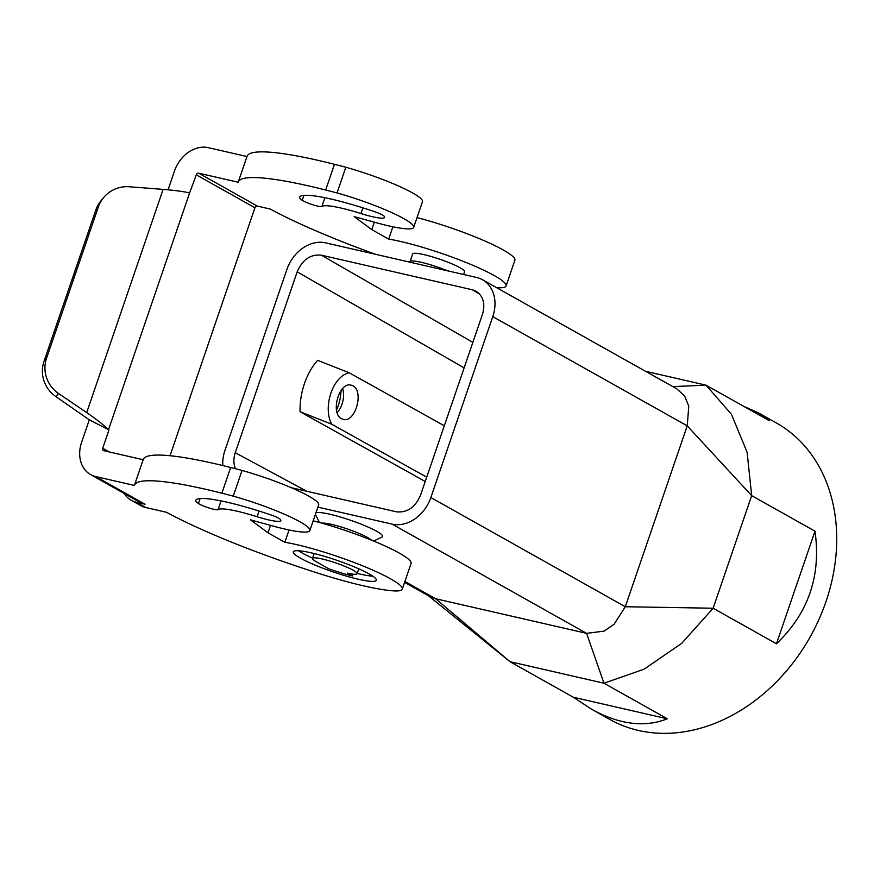<?xml version="1.0" encoding="UTF-8"?>
<svg xmlns="http://www.w3.org/2000/svg" width="880" height="880" viewBox="0 0 880 880"><rect width="100%" height="100%" fill="white"/><g stroke="black" fill="none" stroke-linecap="round" stroke-linejoin="round"><path stroke-width="1.32" d="M645.524 371.294L706.024 385.165L769.34 420.717L758.087 412.687L776.281 422.906A170.038 134.354 119.3 0 1 798.127 655.963A170.038 134.354 119.3 0 1 638.473 730.466A170.038 134.354 119.3 0 1 609.763 719.411L591.569 709.192C602.107 715.099 612.469 719.224 622.644 721.578C638.814 725.219 653.697 724.284 667.293 718.773L573.32 697.235L591.569 709.192M222.816 465.564A35.101 27.742 -60.7 0 1 224.961 450.351L286.891 269.456A35.101 27.742 119.3 0 1 325.611 242.858L476.586 277.464A35.101 27.742 119.3 0 1 482.515 279.752L676.962 388.949L684.585 395.989L688.787 406.164L687.225 425.854L625.295 606.738L614.119 624.228L604.076 631.136L586.586 633.336L603.977 683.221L510.004 661.683L573.32 697.235M482.515 279.752A35.101 27.742 119.3 0 1 492.778 316.646L430.848 497.53A35.101 27.742 -60.7 0 1 392.128 524.128L586.586 633.336L435.6 598.73L510.004 661.683L428.395 595.738M492.778 316.646L687.225 425.854L751.674 495.638L713.13 608.223L681.725 643.324L644.094 669.185L603.977 683.221L667.293 718.773M814.99 531.19L776.446 643.775C808.434 613.217 821.282 575.685 814.99 531.19L751.674 495.638L747.131 452.287L731.39 414.205L706.024 385.165L672.771 386.595M430.848 497.53L625.295 606.738L713.13 608.223L776.446 643.775M342.639 388.52A17.556 10.483 -77.1 0 1 342.848 389.235A17.556 10.483 -77.1 0 1 337.612 412.093A17.556 10.483 -77.1 0 1 337.128 412.621M341.583 418.704L343.31 419.375C355.267 423.049 364.32 391.193 352.847 385.814L351.109 385.143C339.152 381.469 330.099 413.325 341.583 418.704M325.666 190.014L334.466 164.318A191.862 26.653 -161.1 0 1 345.84 167.255L337.04 192.94A191.862 26.653 -161.1 0 0 325.666 190.014A173.327 24.079 -161.1 0 0 238.26 182.006A173.327 24.079 -161.1 0 0 238.194 182.237L198.726 173.184A2.189 1.738 -60.7 0 0 196.306 174.845L189.607 192.94C183.04 191.444 174.207 190.256 163.119 189.376L129.283 186.769A30.712 30.382 39.1 0 0 98.307 207.053L46.574 358.16A30.712 30.382 39.1 0 0 58.52 393.481L86.691 412.599C95.92 418.902 103.213 424.589 108.548 429.66L89.298 419.848L55.957 396.627L58.52 393.481M200.112 498.564L198.418 503.503A36.201 5.027 18.9 0 1 195.701 500.676A76.681 10.648 18.9 0 1 195.767 500.445A76.681 10.648 18.9 0 1 270.38 514.734A10.967 1.529 18.9 0 1 280.258 519.321A29.623 4.114 18.9 0 1 280.819 520.597A29.623 4.114 18.9 0 1 257.114 516.747A47.168 6.556 -161.1 0 0 218.031 509.729A10.967 1.529 18.9 0 1 209.033 507.98A10.967 1.529 18.9 0 1 198.418 503.503M221.045 500.907L218.031 509.729M392.128 524.128L317.9 507.122M373.637 541.046L382.052 537.031A35.651 4.95 -161.1 0 0 367.389 526.757A35.651 4.95 -161.1 0 0 329.835 514.239A35.651 4.95 -161.1 0 0 315.975 512.743M341.055 390.412A33.176 19.8 -77.1 0 1 336.523 410.212M291.379 487.74L396.352 511.797C407.187 512.941 415.25 507.397 420.552 495.176L482.482 314.281C485.419 303.952 483.351 296.307 476.278 291.346L472.362 289.795L321.387 255.2L472.868 342.375M235.444 468.721C233.42 463.859 233.354 458.513 235.257 452.705L306.691 491.249M321.387 255.2C310.552 254.056 302.489 259.6 297.187 271.821L235.257 452.705M124.135 493.416A30.712 24.266 -60.7 0 0 131.263 500.269A30.712 24.266 -60.7 0 0 136.444 502.271L145.024 504.229L95.777 476.575L134.387 485.43A173.327 24.079 -161.1 0 1 134.453 485.199A173.327 24.079 -161.1 0 1 221.859 493.207A191.862 26.653 -161.1 0 1 233.244 496.144A60.335 8.382 18.9 0 1 309.87 530.552A60.335 8.382 18.9 0 1 273.317 526.141L250.393 519.827L267.982 532.796L270.534 525.371M89.298 419.848L81.609 442.299A30.712 24.266 -60.7 0 0 90.596 474.584L139.832 502.238A30.712 24.266 -60.7 0 0 145.024 504.229M289.069 529.991L284.867 542.278L267.982 532.796M334.466 164.318A173.327 24.079 -161.1 0 0 247.06 156.31L238.26 182.006M404.888 581.482L435.6 598.73L429.671 596.453L404.591 582.362M259.072 511.027L257.114 516.747M358.259 579.216A43.879 6.094 -161.1 0 0 376.321 580.261A43.879 6.094 -161.1 0 0 355.08 567.226A43.879 6.094 -161.1 0 0 311.366 552.882A43.879 6.094 -161.1 0 0 293.293 551.837A43.879 6.094 -161.1 0 0 314.545 564.883A43.879 6.094 -161.1 0 0 358.259 579.216M131.263 500.269L140.635 505.538A30.712 24.266 -60.7 0 0 145.827 507.54L166.507 512.281A173.327 24.079 18.9 0 0 306.119 569.305A105.094 14.597 18.9 0 0 395.494 590.964A71.302 9.9 18.9 0 0 402.27 589.149L411.07 563.453A71.302 9.9 18.9 0 0 313.203 520.828M284.867 542.278A71.302 9.9 18.9 0 1 360.668 565.048A71.302 9.9 18.9 0 1 402.27 589.149M426.712 477.169L331.628 424.171L300.069 411.73L425.238 481.492M374.187 211.541A10.967 1.529 18.9 0 1 384.065 216.128A29.623 4.114 18.9 0 1 384.626 217.404A29.623 4.114 18.9 0 1 360.921 213.554A47.168 6.556 -161.1 0 0 321.838 206.525A10.967 1.529 18.9 0 1 312.84 204.787A10.967 1.529 18.9 0 1 302.225 200.31A36.201 5.027 18.9 0 1 299.508 197.483A76.681 10.648 18.9 0 1 299.574 197.252A76.681 10.648 18.9 0 1 374.187 211.541M303.919 195.371L302.225 200.31M324.852 197.714L321.838 206.525M352.396 575.927L347.413 573.133A23.584 3.278 -161.1 0 0 357.126 573.694A23.584 3.278 -161.1 0 0 345.708 566.676A23.584 3.278 -161.1 0 0 322.201 558.976A23.584 3.278 -161.1 0 0 312.499 558.404A23.584 3.278 -161.1 0 0 316.371 561.825L328.636 568.711A32.912 4.576 -161.1 0 0 352.396 575.927L353.001 574.156M108.944 430.034L102.707 448.239A2.189 1.738 119.3 0 0 103.719 450.692L143.176 459.734M309.87 530.552L318.67 504.856A60.335 8.382 18.9 0 0 242.033 470.448A191.862 26.653 -161.1 0 0 230.659 467.511A173.327 24.079 -161.1 0 0 143.253 459.503L134.453 485.199M362.879 207.834L360.921 213.554M375.694 254.342A173.327 24.079 18.9 0 1 270.314 209.077L257.356 206.107A2.189 1.738 -60.7 0 0 254.936 207.768L196.306 174.845M90.596 474.584A30.712 24.266 -60.7 0 0 95.777 476.575M103.433 197.813L100.87 200.959A30.712 30.382 39.1 0 0 95.755 210.199L44.011 361.306A30.712 30.382 39.1 0 0 55.957 396.627M447.392 270.776A27.423 3.806 -161.1 0 0 421.322 262.328A27.423 3.806 -161.1 0 0 410.465 261.261L408.98 261.965M246.983 156.541L208.384 147.686A30.712 24.266 119.3 0 0 174.515 170.962L168.069 189.794M417.01 217.635A71.302 9.9 18.9 0 1 514.877 260.26L506.077 285.956A71.302 9.9 18.9 0 1 499.301 287.771A105.094 14.597 18.9 0 1 496.518 287.617M345.84 167.255A60.335 8.382 18.9 0 1 422.477 201.663L413.677 227.359A60.335 8.382 18.9 0 1 377.124 222.948L354.2 216.634L371.789 229.603L388.674 239.085A71.302 9.9 18.9 0 1 464.475 261.855A71.302 9.9 18.9 0 1 506.077 285.956M371.514 540.177A27.423 3.806 -161.1 0 0 331.595 524.414A27.423 3.806 -161.1 0 0 321.662 523.116M242.033 470.448L233.244 496.144M230.659 467.511L221.859 493.207M410.113 261.426L412.676 253.968A27.423 3.806 18.9 0 1 423.962 254.628A27.423 3.806 18.9 0 1 451.286 263.582A27.423 3.806 18.9 0 1 464.563 271.733L463.617 274.494M337.04 192.94A60.335 8.382 18.9 0 1 413.677 227.359M170.038 455.73L254.936 207.768M444.312 425.788L349.217 372.779L317.658 360.338A50.215 30.316 102.8 0 0 300.069 411.73M758.087 412.687L743.82 406.384M388.674 239.085L392.876 226.798M374.341 222.178L371.789 229.603M349.217 372.779A30.162 18.216 102.8 0 0 330.891 393.162A30.162 18.216 102.8 0 0 331.628 424.171M145.827 507.54L136.444 502.271M108.548 429.66L189.607 192.94M86.691 412.599L163.119 189.376M257.356 206.107L198.726 173.184M357.214 573.408A43.879 6.094 -161.1 0 0 360.019 574.079A43.879 6.094 -161.1 0 0 372.856 576.202M298.529 550.759A43.879 6.094 -161.1 0 0 302.258 553.047A43.879 6.094 -161.1 0 0 312.587 558.129M44.011 361.306L46.574 358.16M479.545 293.997L472.362 289.795M297.187 271.821L464.134 367.895M95.755 210.199L98.307 207.053M102.707 448.239L109.373 451.979M358.787 568.821L357.126 573.694M319.451 522.5L315.392 514.426M314.16 553.542L312.499 558.404"/></g></svg>

